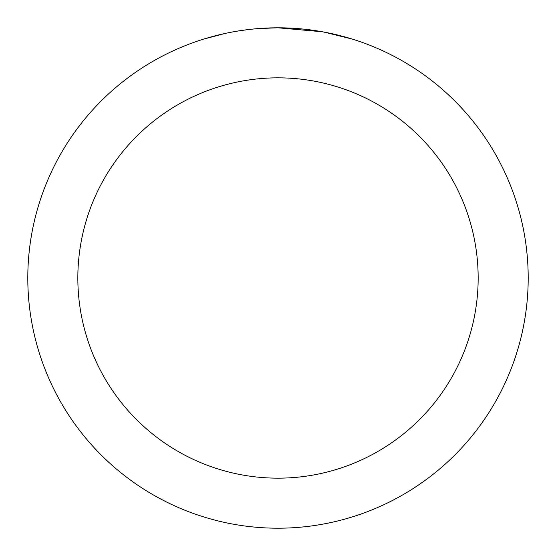 <?xml version="1.0" encoding="UTF-8"?>
<svg xmlns="http://www.w3.org/2000/svg" width="556" height="556" viewBox="0 0 556 556"><rect width="100%" height="100%" fill="white"/><g stroke="black" fill="none" stroke-linecap="round" stroke-linejoin="round"><path stroke-width="0.83" d="M282.99 27.849L286.465 27.946M308.809 29.704L309.866 29.836M322.445 31.782L278 27.8A250.2 250.2 0 0 1 528.2 278A250.2 250.2 0 0 1 278 528.2A250.2 250.2 0 0 1 27.8 278A250.2 250.2 0 0 1 278 27.8L258.45 28.564M323.627 31.998L352.33 39.101M278 77.84A200.16 200.16 0 0 1 478.16 278A200.16 200.16 0 0 1 278 478.16A200.16 200.16 0 0 1 77.84 278A200.16 200.16 0 0 1 278 77.84M249.783 29.398L246.732 29.76M203.677 39.101L225.479 33.374M239.747 30.74L246.732 29.767M259.659 28.474L263.641 28.217M240.595 30.615L245.196 29.961"/></g></svg>

